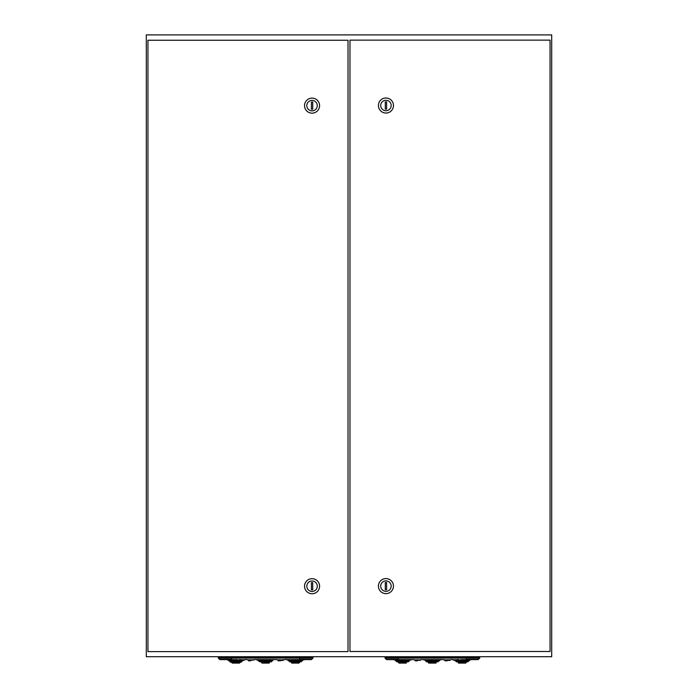 <?xml version="1.0" encoding="UTF-8"?>
<svg xmlns="http://www.w3.org/2000/svg" width="698" height="698" viewBox="0 0 698 698"><rect width="100%" height="100%" fill="white"/><g stroke="black" fill="none" stroke-linecap="round" stroke-linejoin="round"><path stroke-width="1.05" d="M146.301 656.722L551.699 656.722L551.699 34.9L146.301 34.9L146.301 656.722M391.177 586.111A5.235 5.235 0 0 0 385.942 580.876A5.235 5.235 0 0 0 380.715 586.111A5.235 5.235 0 0 0 385.942 591.337A5.235 5.235 0 0 0 391.177 586.111M378.421 586.111A7.521 7.521 0 0 1 385.942 578.59A7.521 7.521 0 0 1 393.463 586.111A7.521 7.521 0 0 1 385.942 593.623A7.521 7.521 0 0 1 378.421 586.111M391.177 105.52A5.235 5.235 0 0 0 385.942 100.285A5.235 5.235 0 0 0 380.715 105.52A5.235 5.235 0 0 0 385.942 110.746A5.235 5.235 0 0 0 391.177 105.52M378.421 105.52A7.521 7.521 0 0 1 385.942 97.999A7.521 7.521 0 0 1 393.463 105.52A7.521 7.521 0 0 1 385.942 113.041A7.521 7.521 0 0 1 378.421 105.52M386.596 589.705L385.287 589.705L385.287 582.507L386.596 582.507L386.596 589.705M349.977 40.135L349.977 651.496L550.059 651.496L550.059 40.135L349.977 40.135M385.287 101.917L385.287 109.115L386.596 109.115L386.596 101.917L385.287 101.917M306.823 105.634A5.235 5.235 0 0 0 312.058 110.869A5.235 5.235 0 0 0 317.285 105.634A5.235 5.235 0 0 0 312.058 100.407A5.235 5.235 0 0 0 306.823 105.634M319.579 105.634A7.521 7.521 0 0 1 312.058 113.155A7.521 7.521 0 0 1 304.537 105.634A7.521 7.521 0 0 1 312.058 98.113A7.521 7.521 0 0 1 319.579 105.634M306.823 586.224A5.235 5.235 0 0 0 312.058 591.459A5.235 5.235 0 0 0 317.285 586.224A5.235 5.235 0 0 0 312.058 580.998A5.235 5.235 0 0 0 306.823 586.224M319.579 586.224A7.521 7.521 0 0 1 312.058 593.745A7.521 7.521 0 0 1 304.537 586.224A7.521 7.521 0 0 1 312.058 578.703A7.521 7.521 0 0 1 319.579 586.224M311.404 102.039L312.713 102.039L312.713 109.228L311.404 109.228L311.404 102.039M348.023 651.609L348.023 40.248L147.941 40.248L147.941 651.609L348.023 651.609M312.713 589.819L312.713 582.629L311.404 582.629L311.404 589.819L312.713 589.819M443.972 659.828L450.515 659.828M447.244 660.814L444.958 660.814L447.244 660.814M470.949 659.61L460.488 659.61M450.821 659.61L453.29 659.61L453.621 660.16L470.949 659.828M469.641 660.16L469.309 660.814L454.93 660.483L469.309 660.483M469.309 660.814L454.93 660.814M468.332 661.137L468 661.791L456.23 661.468L468 661.468M468 661.791L456.23 661.791M466.369 662.123L466.046 662.777L458.193 662.446L466.046 662.446M458.525 663.1L465.714 663.1L458.193 662.777M420.763 659.828L414.219 659.828M417.491 660.814L415.205 660.814L417.491 660.814M421.069 659.61L443.666 659.61M393.785 659.61L413.914 659.61M441.197 659.828L423.538 659.828M411.445 659.828L393.785 659.828M439.557 660.483L425.178 660.483M409.813 660.483L395.426 660.483M439.557 660.814L425.178 660.814M409.813 660.814L395.426 660.814M426.155 661.137L426.487 661.791L438.257 661.468L426.487 661.468M396.403 661.137L396.734 661.791L408.505 661.468L396.734 661.468M438.257 661.791L426.487 661.791M408.505 661.791L396.734 661.791M428.118 662.123L428.441 662.777L436.294 662.446L428.441 662.446M398.366 662.123L398.698 662.777L406.541 662.446L398.698 662.446M428.773 663.1L435.962 663.1L428.441 662.777M399.02 663.1L406.21 663.1L398.698 662.777M398.366 659.61L386.928 659.61A0.977 0.977 0 0 0 387.608 659.331A0.977 0.977 0 0 1 386.238 659.331L384.886 657.865L386.596 656.722L398.366 656.722M386.928 659.61A0.977 0.977 0 0 1 386.238 659.331A0.977 0.977 0 0 0 386.928 659.61A0.977 0.977 0 0 1 386.238 659.331L384.886 657.865L386.395 657.027M430.736 659.828L429.357 659.828L430.736 659.61M400.984 659.61L399.343 659.566M466.369 659.61L477.807 659.61A0.977 0.977 0 0 1 477.127 659.331A0.977 0.977 0 0 0 478.496 659.331L479.849 657.865L478.139 656.722L466.369 656.722M477.807 659.61A0.977 0.977 0 0 0 478.496 659.331A0.977 0.977 0 0 1 477.807 659.61A0.977 0.977 0 0 0 478.496 659.331L479.849 657.865L478.339 657.027M277.237 659.828L283.781 659.828M280.509 660.814L278.223 660.814L280.509 660.814M304.215 659.61L284.086 659.61M304.215 659.828L286.555 659.828M288.187 660.483L302.574 660.483M302.574 660.814L288.187 660.814M301.597 661.137L301.266 661.791L289.496 661.468L301.266 661.468M301.266 661.791L289.496 661.791M299.634 662.123L299.302 662.777L291.459 662.446L299.302 662.446M291.79 663.1L298.98 663.1L291.459 662.777M254.028 659.828L247.485 659.828M250.756 660.814L248.471 660.814L250.756 660.814M254.334 659.61L276.931 659.61M227.051 659.61L237.512 659.61M247.179 659.61L244.71 659.61L244.379 660.16L227.051 659.828M272.168 660.16L256.803 659.828M272.822 660.483L258.443 660.483M228.359 660.16L228.691 660.814L243.07 660.483L228.691 660.483M272.822 660.814L258.443 660.814M243.07 660.814L228.691 660.814M258.766 661.137L259.743 661.791L271.513 661.468L259.743 661.468M229.668 661.137L230 661.791L241.77 661.468L230 661.468M271.513 661.791L259.743 661.791M239.475 663.1L232.286 663.1L239.475 663.1L240.129 662.123L241.438 662.123L230 661.791M261.384 662.123L261.706 662.777L269.559 662.446L261.706 662.446M230.323 662.123L231.631 662.123L231.954 662.777L239.807 662.777M262.038 663.1L269.227 663.1L261.706 662.777M231.631 659.61L220.193 659.61A0.977 0.977 0 0 0 220.873 659.331A0.977 0.977 0 0 1 219.504 659.331L218.151 657.865L219.861 656.722L231.631 656.722M220.193 659.61A0.977 0.977 0 0 1 219.504 659.331A0.977 0.977 0 0 0 220.193 659.61A0.977 0.977 0 0 1 219.504 659.331L218.352 657.568L231.631 657.568L231.631 657.027L299.634 656.722M257.134 660.16L259.098 660.16M264.001 659.828L262.623 659.828L264.001 659.61M234.249 659.828L232.87 659.828L234.249 659.61M299.634 659.61L311.072 659.61A0.977 0.977 0 0 1 310.392 659.331A0.977 0.977 0 0 0 311.762 659.331L313.114 657.865L311.404 656.722L299.634 657.027L299.634 657.568L231.631 657.568L231.631 658.101L299.634 658.101L299.634 657.568L312.905 657.568L311.605 657.027M311.072 659.61A0.977 0.977 0 0 0 311.762 659.331A0.977 0.977 0 0 1 311.072 659.61A0.977 0.977 0 0 0 311.762 659.331L312.905 657.568M449.861 660.483L444.626 660.16L450.184 659.828M414.874 660.483L420.109 660.16L414.551 659.828M384.991 658.101L466.369 658.101L466.369 657.568L398.366 657.568L398.366 657.027L466.369 657.027L466.369 657.568L479.648 657.568M405.887 662.123L399.343 662.123M407.85 661.137L397.389 661.137M409.159 660.16L396.08 660.16M437.602 661.137L427.141 661.137M478.496 659.331L466.369 659.331L466.369 658.101L479.744 658.101M386.238 659.331L398.366 659.331L398.366 657.568L385.095 657.568M465.392 662.123L458.848 662.123M467.346 661.137L456.885 661.137M458.848 659.566L453.29 659.828M283.126 660.483L277.891 660.16L283.449 659.828M248.139 660.16L253.374 660.16L247.816 659.828M239.152 659.566L244.71 659.828M239.807 662.446L231.954 662.446M239.152 662.123L232.609 662.123M241.115 661.137L230.654 661.137M268.904 662.123L262.361 662.123M270.859 661.137L260.398 661.137M311.762 659.331L299.634 659.331L299.634 658.101L313.009 658.101M219.504 659.331L231.631 659.331L231.631 658.101L218.256 658.101M298.657 662.123L292.113 662.123M300.611 661.137L290.15 661.137M301.92 660.16L288.841 660.16M444.626 660.483L444.303 659.828M420.109 660.483L420.432 659.828M277.891 660.483L277.568 659.828"/></g></svg>
